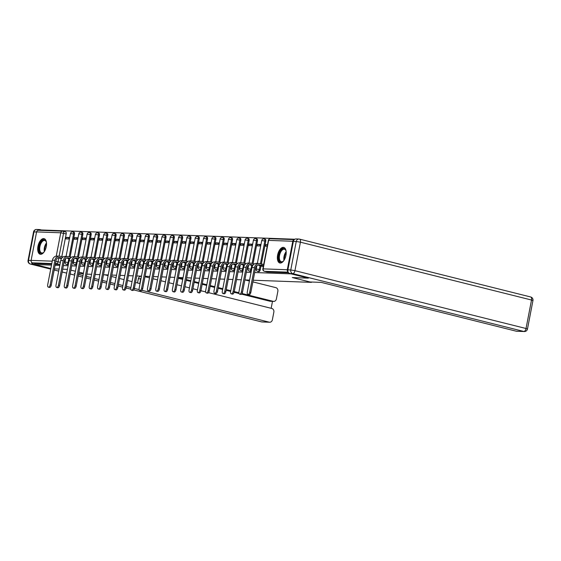 <?xml version="1.0" encoding="UTF-8"?>
<svg xmlns="http://www.w3.org/2000/svg" width="561" height="561" viewBox="0 0 561 561"><rect width="100%" height="100%" fill="white"/><g stroke="black" fill="none" stroke-linecap="round" stroke-linejoin="round"><path stroke-width="0.84" d="M258.607 271.615A2.062 1.052 -75.9 0 0 258.712 271.657A2.062 1.052 -75.9 0 0 258.824 271.671A2.062 1.052 -75.9 0 0 260.283 269.701L259.336 269.462A2.062 1.052 104.1 0 1 257.885 271.433A2.062 1.052 104.1 0 1 257.772 271.419L258.712 271.657M250.29 271.314A2.062 1.052 -75.9 0 0 250.402 271.356A2.062 1.052 -75.9 0 0 250.515 271.37A2.062 1.052 -75.9 0 0 251.363 270.83M241.98 271.012A2.062 1.052 -75.9 0 0 242.086 271.047A2.062 1.052 -75.9 0 0 242.198 271.068A2.062 1.052 -75.9 0 0 243.046 270.528M233.664 270.704A2.062 1.052 -75.9 0 0 233.769 270.746A2.062 1.052 -75.9 0 0 233.881 270.76A2.062 1.052 -75.9 0 0 234.729 270.227M225.347 270.402A2.062 1.052 -75.9 0 0 225.452 270.444A2.062 1.052 -75.9 0 0 225.564 270.458A2.062 1.052 -75.9 0 0 226.413 269.918M217.03 270.1A2.062 1.052 -75.9 0 0 217.135 270.136A2.062 1.052 -75.9 0 0 217.247 270.157A2.062 1.052 -75.9 0 0 218.096 269.617M208.713 269.799A2.062 1.052 -75.9 0 0 208.818 269.834A2.062 1.052 -75.9 0 0 208.93 269.848A2.062 1.052 -75.9 0 0 209.786 269.315M200.396 269.49A2.062 1.052 -75.9 0 0 200.508 269.532A2.062 1.052 -75.9 0 0 200.621 269.546A2.062 1.052 -75.9 0 0 201.469 269.007M192.086 269.189A2.062 1.052 -75.9 0 0 192.192 269.224A2.062 1.052 -75.9 0 0 192.304 269.245A2.062 1.052 -75.9 0 0 193.152 268.705M183.77 268.887A2.062 1.052 -75.9 0 0 183.875 268.922A2.062 1.052 -75.9 0 0 183.987 268.936A2.062 1.052 -75.9 0 0 184.835 268.403M175.453 268.579A2.062 1.052 -75.9 0 0 175.558 268.621A2.062 1.052 -75.9 0 0 175.67 268.635A2.062 1.052 -75.9 0 0 176.519 268.095M167.136 268.277A2.062 1.052 -75.9 0 0 167.241 268.319A2.062 1.052 -75.9 0 0 167.353 268.333A2.062 1.052 -75.9 0 0 168.209 267.793M158.819 267.976A2.062 1.052 -75.9 0 0 158.931 268.011A2.062 1.052 -75.9 0 0 159.044 268.025A2.062 1.052 -75.9 0 0 159.892 267.492M150.509 267.667A2.062 1.052 -75.9 0 0 150.614 267.709A2.062 1.052 -75.9 0 0 150.727 267.723A2.062 1.052 -75.9 0 0 151.575 267.183M142.192 267.366A2.062 1.052 -75.9 0 0 142.298 267.408A2.062 1.052 -75.9 0 0 142.41 267.422A2.062 1.052 -75.9 0 0 143.258 266.882M133.876 267.064A2.062 1.052 -75.9 0 0 133.981 267.099A2.062 1.052 -75.9 0 0 134.093 267.12A2.062 1.052 -75.9 0 0 134.942 266.58M125.559 266.755A2.062 1.052 -75.9 0 0 125.664 266.798A2.062 1.052 -75.9 0 0 125.776 266.812A2.062 1.052 -75.9 0 0 126.625 266.279M117.242 266.454A2.062 1.052 -75.9 0 0 117.354 266.496A2.062 1.052 -75.9 0 0 117.466 266.51A2.062 1.052 -75.9 0 0 118.315 265.97M108.932 266.152A2.062 1.052 -75.9 0 0 109.037 266.187A2.062 1.052 -75.9 0 0 109.15 266.209A2.062 1.052 -75.9 0 0 109.998 265.669M100.615 265.844A2.062 1.052 -75.9 0 0 100.721 265.886A2.062 1.052 -75.9 0 0 100.833 265.9A2.062 1.052 -75.9 0 0 101.681 265.367M92.299 265.542A2.062 1.052 -75.9 0 0 92.404 265.584A2.062 1.052 -75.9 0 0 92.516 265.598A2.062 1.052 -75.9 0 0 93.364 265.058M83.982 265.241A2.062 1.052 -75.9 0 0 84.087 265.276A2.062 1.052 -75.9 0 0 84.199 265.297A2.062 1.052 -75.9 0 0 85.048 264.757M75.665 264.939A2.062 1.052 -75.9 0 0 75.77 264.974A2.062 1.052 -75.9 0 0 75.882 264.988A2.062 1.052 -75.9 0 0 76.738 264.455M67.348 264.631A2.062 1.052 -75.9 0 0 67.46 264.673A2.062 1.052 -75.9 0 0 67.572 264.687A2.062 1.052 -75.9 0 0 68.421 264.147M43.632 238.6A8.029 4.095 -75.9 0 0 38.05 245.879A8.029 4.095 -75.9 0 0 40.168 254.238A8.029 4.095 -75.9 0 0 40.609 254.301A8.029 4.095 -75.9 0 0 46.191 247.022A8.029 4.095 -75.9 0 0 44.067 238.663A8.029 4.095 -75.9 0 0 43.632 238.6M283.291 247.352A8.029 4.095 -75.9 0 0 277.709 254.631A8.029 4.095 -75.9 0 0 279.827 262.997A8.029 4.095 -75.9 0 0 280.262 263.053A8.029 4.095 -75.9 0 0 285.844 255.781A8.029 4.095 -75.9 0 0 283.726 247.415A8.029 4.095 -75.9 0 0 283.291 247.352M294.841 239.238L41.563 229.982L41.486 230.389M308.199 278.109L291.096 273.866L254.673 272.534M31.444 262.106A3.086 2.644 92.1 0 0 33.38 264.161L50.827 268.523L34.915 264.504L51.486 265.115M55.097 265.248L59.803 265.416M63.414 265.549L68.119 265.718M71.731 265.851L76.429 266.026M80.048 266.159L84.746 266.328M88.365 266.461L93.063 266.629M96.681 266.763L101.38 266.938M104.991 267.064L109.697 267.239M113.308 267.373L118.013 267.541M121.625 267.674L126.323 267.849M129.942 267.976L134.64 268.151M138.258 268.284L142.957 268.453M146.568 268.586L151.274 268.761M154.885 268.887L159.59 269.063M163.202 269.196L167.9 269.364M171.519 269.497L176.217 269.666M179.836 269.799L184.534 269.974M188.145 270.107L192.851 270.276M196.462 270.409L201.168 270.577M204.779 270.711L209.477 270.886M213.096 271.019L217.794 271.187M221.413 271.321L226.111 271.489M229.722 271.622L234.428 271.797M238.039 271.931L242.745 272.099M246.356 272.232L251.055 272.401M67.418 269.35L62.72 269.175L67.418 269.35M59.101 269.049L54.403 268.873L59.101 269.049M75.426 271.265L70.91 270.136L75.426 271.251M83.414 273.263L78.898 272.134L83.414 273.249M86.885 274.119L91.583 274.329M308.192 278.144L292.309 277.562L311.467 282.358L253.193 280.234M249.575 280.1L244.876 279.925M241.258 279.792L236.56 279.623M232.948 279.49L228.243 279.322M224.631 279.189L219.926 279.013M216.315 278.88L211.616 278.712M207.998 278.579L203.299 278.41M199.681 278.277L194.983 278.102M191.364 277.968L186.666 277.8M183.054 277.667L178.349 277.499M174.737 277.365L170.032 277.19M166.421 277.064L161.722 276.889M158.104 276.755L153.405 276.587M149.787 276.454L145.089 276.278M141.477 276.152L136.772 275.977M133.16 275.844L128.455 275.675M124.844 275.542L120.145 275.367M116.527 275.241L111.828 275.065M108.21 274.932L103.512 274.764M99.9 274.631L95.195 274.462M294.273 239.652A2.062 1.76 92.1 0 0 292.779 241.265L287.295 269.75A2.062 1.76 92.1 0 0 288.116 271.966M63.07 231.258L65.518 231.875A2.062 1.052 104.1 0 1 65.63 231.889A2.062 1.052 104.1 0 1 66.191 233.923L61.808 256.7M34.915 264.504L35.105 263.502L32.447 262.836A2.062 1.76 -87.9 0 1 31.114 260.388L36.598 231.903A2.062 1.76 -87.9 0 1 38.393 230.276L62.537 231.16A2.062 1.76 -87.9 0 1 62.853 231.202A2.062 1.052 104.1 0 1 62.965 231.223A2.062 1.052 104.1 0 1 63.533 233.257L59.115 256.174M78.035 237.801L74.543 237.675L77.895 238.516M74.543 237.675L74.255 239.182L77.741 239.316M86.352 238.109L82.86 237.976L86.212 238.818M82.86 237.976L82.565 239.491L86.057 239.617M94.662 238.411L91.177 238.285L94.529 239.119M91.177 238.285L90.882 239.792L94.374 239.919M102.979 238.713L99.486 238.586L102.845 239.428M99.486 238.586L99.199 240.094L102.691 240.227M111.295 239.021L107.803 238.888L111.162 239.729M107.803 238.888L107.516 240.403L111.008 240.529M119.612 239.323L116.12 239.196L119.472 240.031M116.12 239.196L115.832 240.704L119.318 240.83M127.929 239.624L124.437 239.498L127.789 240.339M124.437 239.498L124.142 241.006L127.635 241.132M136.246 239.926L132.754 239.799L136.106 240.641M132.754 239.799L132.459 241.314L135.951 241.44M144.556 240.234L141.07 240.108L144.422 240.942M141.07 240.108L140.776 241.616L144.268 241.742M152.873 240.536L149.38 240.41L152.739 241.251M149.38 240.41L149.093 241.917L152.585 242.043M161.189 240.837L157.697 240.711L161.049 241.553M157.697 240.711L157.41 242.226L160.902 242.352M169.506 241.146L166.014 241.02L169.366 241.854M166.014 241.02L165.726 242.527L169.212 242.654M177.823 241.447L174.331 241.321L177.683 242.163M174.331 241.321L174.036 242.829L177.528 242.955M186.133 241.749L182.648 241.623L186 242.464M182.648 241.623L182.353 243.13L185.845 243.264M194.45 242.057L190.957 241.931L194.316 242.766M190.957 241.931L190.67 243.439L194.162 243.565M202.766 242.359L199.274 242.233L202.626 243.074M199.274 242.233L198.987 243.74L202.479 243.867M211.083 242.661L207.591 242.534L210.943 243.376M207.591 242.534L207.304 244.042L210.789 244.175M219.4 242.969L215.908 242.836L219.26 243.677M215.908 242.836L215.613 244.351L219.106 244.477M227.71 243.271L224.225 243.144L227.577 243.979M224.225 243.144L223.93 244.652L227.422 244.778M236.027 243.572L232.535 243.446L235.893 244.287M232.535 243.446L232.247 244.954L235.739 245.087M244.344 243.881L240.851 243.747L244.21 244.589M240.851 243.747L240.564 245.262L244.056 245.388M252.66 244.182L249.168 244.056L252.52 244.891M249.168 244.056L248.881 245.564L252.366 245.69M260.977 244.484L257.485 244.358L260.837 245.199M257.485 244.358L257.19 245.865L260.683 245.991M267.499 244.722L265.802 244.659L267.436 245.073M265.802 244.659L265.507 246.174L267.211 246.23M261.65 266.195L263.333 266.363M265.767 241.216L264.82 240.978A2.062 1.052 104.1 0 0 264.252 238.944L265.199 239.175A2.062 1.052 -75.9 0 1 265.767 241.216L261.384 263.986M260.984 266.026L260.283 269.701M257.45 240.907L256.503 240.676A2.062 1.052 104.1 0 0 255.942 238.635L256.882 238.874A2.062 1.052 -75.9 0 1 257.45 240.907L253.067 263.684M249.133 240.606L248.186 240.367A2.062 1.052 104.1 0 0 247.625 238.334L248.572 238.572A2.062 1.052 -75.9 0 1 249.133 240.606L244.75 263.382M240.816 240.304L239.877 240.066A2.062 1.052 104.1 0 0 239.309 238.032L240.255 238.264A2.062 1.052 -75.9 0 1 240.816 240.304L236.433 263.074M232.506 239.996L231.56 239.764A2.062 1.052 104.1 0 0 230.992 237.724L231.938 237.962A2.062 1.052 -75.9 0 1 232.506 239.996L228.117 262.772M224.19 239.694L223.243 239.456A2.062 1.052 104.1 0 0 222.675 237.422L223.622 237.661A2.062 1.052 -75.9 0 1 224.19 239.694L219.8 262.471M215.873 239.393L214.926 239.154A2.062 1.052 104.1 0 0 214.365 237.121L215.305 237.352A2.062 1.052 -75.9 0 1 215.873 239.393L211.49 262.162M207.556 239.091L206.609 238.853A2.062 1.052 104.1 0 0 206.048 236.812L206.988 237.051A2.062 1.052 -75.9 0 1 207.556 239.091L203.173 261.861M199.239 238.783L198.299 238.544A2.062 1.052 104.1 0 0 197.731 236.511L198.678 236.749A2.062 1.052 -75.9 0 1 199.239 238.783L194.856 261.559M190.929 238.481L189.983 238.243A2.062 1.052 104.1 0 0 189.415 236.209L190.361 236.447A2.062 1.052 -75.9 0 1 190.929 238.481L186.54 261.251M182.613 238.18L181.666 237.941A2.062 1.052 104.1 0 0 181.098 235.9L182.045 236.139A2.062 1.052 -75.9 0 1 182.613 238.18L178.223 260.949M174.296 237.871L173.349 237.64A2.062 1.052 104.1 0 0 172.781 235.599L173.728 235.837A2.062 1.052 -75.9 0 1 174.296 237.871L169.913 260.648M165.979 237.569L165.032 237.331A2.062 1.052 104.1 0 0 164.471 235.297L165.411 235.536A2.062 1.052 -75.9 0 1 165.979 237.569L161.596 260.339M157.662 237.268L156.722 237.03A2.062 1.052 104.1 0 0 156.154 234.996L157.101 235.227A2.062 1.052 -75.9 0 1 157.662 237.268L153.279 260.038M149.352 236.959L148.406 236.728A2.062 1.052 104.1 0 0 147.838 234.687L148.784 234.926A2.062 1.052 -75.9 0 1 149.352 236.959L144.962 259.736M141.035 236.658L140.089 236.419A2.062 1.052 104.1 0 0 139.521 234.386L140.467 234.624A2.062 1.052 -75.9 0 1 141.035 236.658L136.646 259.427M132.719 236.356L131.772 236.118A2.062 1.052 104.1 0 0 131.204 234.084L132.151 234.316A2.062 1.052 -75.9 0 1 132.719 236.356L128.336 259.126M124.402 236.048L123.455 235.816A2.062 1.052 104.1 0 0 122.894 233.776L123.834 234.014A2.062 1.052 -75.9 0 1 124.402 236.048L120.019 258.824M116.085 235.746L115.145 235.508A2.062 1.052 104.1 0 0 114.577 233.474L115.524 233.713A2.062 1.052 -75.9 0 1 116.085 235.746L111.702 258.523M107.768 235.445L106.828 235.206A2.062 1.052 104.1 0 0 106.26 233.173L107.207 233.404A2.062 1.052 -75.9 0 1 107.768 235.445L103.385 258.214M99.458 235.136L98.512 234.905A2.062 1.052 104.1 0 0 97.944 232.864L98.89 233.103A2.062 1.052 -75.9 0 1 99.458 235.136L95.068 257.913M91.141 234.835L90.195 234.596A2.062 1.052 104.1 0 0 89.627 232.563L90.573 232.801A2.062 1.052 -75.9 0 1 91.141 234.835L86.752 257.611M82.825 234.533L81.878 234.295A2.062 1.052 104.1 0 0 81.317 232.261L82.257 232.492A2.062 1.052 -75.9 0 1 82.825 234.533L78.442 257.303M74.508 234.225L73.561 233.993A2.062 1.052 104.1 0 0 73 231.952L73.94 232.191A2.062 1.052 -75.9 0 1 74.508 234.225L70.125 257.001M69.718 237.499L66.226 237.373L69.578 238.208M66.226 237.373L65.939 238.881L69.431 239.007M65.09 259.126L65.553 259.14M73.407 259.427L73.87 259.441M81.724 259.729L82.179 259.75M90.033 260.031L90.496 260.052M98.35 260.339L98.813 260.353M106.667 260.641L107.13 260.662M114.984 260.942L115.447 260.963M123.301 261.251L123.757 261.265M131.618 261.552L132.073 261.566M139.927 261.854L140.39 261.875M148.244 262.162L148.707 262.176M156.561 262.464L157.024 262.478M164.878 262.765L165.341 262.786M173.195 263.074L173.651 263.088M181.505 263.375L181.967 263.39M189.821 263.677L190.284 263.698M198.138 263.986L198.601 264M206.455 264.287L206.918 264.301M214.772 264.589L215.228 264.61M223.082 264.897L223.544 264.911M231.398 265.199L231.861 265.213M239.715 265.5L240.178 265.521M248.032 265.802L248.495 265.823M256.349 266.11L256.805 266.124M288.635 272.758L267.141 271.98A2.062 1.052 104.1 0 1 267.029 271.959A2.062 1.052 104.1 0 1 266.924 271.924M55.294 264.238L59.256 264.385A2.062 1.052 -75.9 0 0 60.104 263.845M35.105 263.502L51.682 264.105M62.292 257.583L62.432 256.854L60.202 256.293A5.196 4.446 92.1 0 0 59.41 256.181L56.963 256.096A5.196 4.446 92.1 0 0 52.432 260.206L47.692 284.813A2.37 1.206 -75.9 0 0 48.344 287.155A2.37 1.206 -75.9 0 0 50.146 284.904L51.261 285.184A2.37 1.206 104.1 0 1 49.459 287.435L48.344 287.155M58.253 257.702L61.401 258.733M62.432 256.854L63.183 256.924M51.261 285.184L56.002 260.57A3.857 3.303 -87.9 0 1 59.361 257.52A3.857 3.303 -87.9 0 1 59.95 257.604L61.843 258.074M59.41 256.181A5.196 4.446 92.1 0 0 54.887 260.29L50.146 284.904M70.609 257.885L70.749 257.155L68.519 256.601A5.196 4.446 92.1 0 0 67.727 256.489L65.272 256.398A5.196 4.446 92.1 0 0 60.749 260.507L56.009 285.114A2.37 1.206 -75.9 0 0 56.661 287.456A2.37 1.206 -75.9 0 0 58.463 285.205L59.578 285.486A2.37 1.206 104.1 0 1 57.776 287.737L56.661 287.456M66.563 258.004L69.711 259.042M70.749 257.155L71.499 257.226M59.578 285.486L64.319 260.872A3.857 3.303 -87.9 0 1 67.678 257.822A3.857 3.303 -87.9 0 1 68.267 257.906L70.16 258.383M67.727 256.489A5.196 4.446 92.1 0 0 63.197 260.599L58.463 285.205M78.926 258.193L79.066 257.464L76.829 256.903A5.196 4.446 92.1 0 0 76.044 256.791L73.589 256.7A5.196 4.446 92.1 0 0 69.059 260.809L64.326 285.423A2.37 1.206 -75.9 0 0 64.978 287.758A2.37 1.206 -75.9 0 0 66.773 285.507L67.895 285.787A2.37 1.206 104.1 0 1 66.093 288.038L64.978 287.758M74.879 258.312L78.028 259.343M79.066 257.464L79.809 257.527M67.895 285.787L72.628 261.181A3.857 3.303 -87.9 0 1 75.994 258.13A3.857 3.303 -87.9 0 1 76.577 258.207L78.477 258.684M76.044 256.791A5.196 4.446 92.1 0 0 71.513 260.9L66.773 285.507M83.33 273.698L78.631 273.523M75.013 273.389L74.206 273.361L74.985 273.558M145.004 276.734L149.521 277.863M152.992 278.733L157.508 279.862M160.979 280.731L165.495 281.86M168.966 282.73L173.482 283.859M176.96 284.729L181.476 285.865M184.948 286.727L189.464 287.863M192.935 288.733L197.451 289.862M200.922 290.731L205.649 291.909M208.538 292.632L271.854 308.48A3.086 2.644 92.1 0 1 273.845 312.147L272.373 319.798A3.086 2.644 92.1 0 1 269.687 322.238L262.064 321.958A3.086 2.644 -87.9 0 1 261.594 321.895L269.217 322.168A3.086 2.644 92.1 0 0 269.687 322.238M141.204 277.569A3.086 2.644 92.1 0 0 140.692 278.817L138.343 278.733A3.086 2.644 -87.9 0 1 141.035 276.293L141.442 276.307M135.524 282.485L139.78 283.55L140.692 278.817M104.872 274.813L108.084 275.619M111.555 276.482L116.071 277.618M119.542 278.487L124.058 279.616M127.529 280.486L132.045 281.615M78.456 274.427L82.972 275.556M86.443 276.426L90.959 277.555M94.43 278.424L98.946 279.553M102.425 280.423L106.941 281.552M110.412 282.421L114.928 283.557M118.399 284.42L122.915 285.556M126.386 286.426L130.902 287.555M134.374 288.424L139.156 289.616M141.926 290.31L269.217 322.168M273.698 301.404L270.283 301.278A3.086 2.644 -87.9 0 1 269.813 301.208L273.228 301.334A3.086 2.644 92.1 0 0 273.698 301.404A3.086 2.644 92.1 0 0 276.384 298.964L277.856 291.313A3.086 2.644 92.1 0 0 275.865 287.646L252.871 281.888M271.152 308.305L272.492 301.355M273.228 301.334L242.015 293.522M238.874 292.737L234.26 291.58M230.781 290.71L226.265 289.581M222.794 288.712L218.278 287.583M214.807 286.713L210.291 285.584M206.82 284.715L202.304 283.586M198.825 282.716L194.309 281.587M190.838 280.717L186.322 279.581M182.851 278.712L178.335 277.583M245.045 279.932L249.4 281.026M37.608 230.466A3.086 2.644 92.1 0 1 39.558 229.568A3.086 2.644 92.1 0 1 40.027 229.631L41.556 230.017M140.531 276.117L141.274 276.3M269.813 301.208L241.539 294.132M239.014 293.501L234.105 292.274M230.648 291.404L226.132 290.275M222.661 289.406L218.145 288.277M214.674 287.407L210.158 286.278M206.686 285.409L202.17 284.28M198.692 283.41L194.176 282.281M190.705 281.412L186.189 280.283M182.718 279.413L178.202 278.277M137.529 282.982L138.343 278.733M309.974 281.973L321.215 282.386L516.225 331.193L523.848 331.474L292.758 273.635L289.883 273.53L308.354 278.151L292.358 277.569L309.974 281.973M293.368 241.377L287.884 269.862L290.766 269.967L296.25 241.482L293.368 241.377A3.086 2.644 -87.9 0 1 296.061 238.937L298.936 239.042A3.086 2.644 92.1 0 0 296.25 241.482L300.423 242.184L294.939 270.668L526.029 328.508L531.519 300.023L300.423 242.184A3.086 1.578 -75.9 0 0 299.574 239.133A3.086 1.578 -75.9 0 0 299.406 239.105A3.086 2.644 92.1 0 0 298.936 239.042A3.086 3.086 0 0 1 299.574 239.133L530.664 296.972A3.086 1.578 -75.9 0 0 530.496 296.944M532.95 300.549A3.086 3.086 0 0 0 530.664 296.972A3.086 1.578 -75.9 0 1 531.519 300.023L532.95 300.549L527.466 329.034L526.029 328.508A3.086 1.578 -75.9 0 1 523.848 331.474A3.086 2.644 92.1 0 0 524.318 331.537L516.695 331.256A3.086 2.644 -87.9 0 1 516.225 331.193M289.883 273.53A3.086 2.644 -87.9 0 1 287.884 269.862M44.207 251.805A6.949 3.541 104.1 0 1 43.485 252.562A6.949 3.541 104.1 0 1 39.88 252.45A6.949 3.541 104.1 0 1 39.207 246.489A6.949 3.541 104.1 0 1 42.552 240.353A6.949 3.541 104.1 0 1 46.205 241.707A6.949 3.541 104.1 0 1 46.479 242.71M46.29 241.952A6.43 3.282 -75.9 0 0 44.796 240.487A6.43 3.282 -75.9 0 0 39.901 246.609A6.43 3.282 -75.9 0 0 41.675 252.969A6.43 3.282 -75.9 0 0 43.674 252.387M44.543 238.846A7.98 4.067 -75.9 0 0 38.674 246.475A7.98 4.067 -75.9 0 0 40.672 254.301M283.866 260.556A6.949 3.541 104.1 0 1 283.144 261.314A6.949 3.541 104.1 0 1 279.532 261.202A6.949 3.541 104.1 0 1 278.866 255.248A6.949 3.541 104.1 0 1 282.211 249.105A6.949 3.541 104.1 0 1 285.858 250.458A6.949 3.541 104.1 0 1 286.138 251.468M285.949 250.704A6.43 3.282 -75.9 0 0 284.455 249.245A6.43 3.282 -75.9 0 0 279.56 255.36A6.43 3.282 -75.9 0 0 281.327 261.728A6.43 3.282 -75.9 0 0 283.333 261.138M284.203 247.597A7.98 4.067 -75.9 0 0 278.333 255.227A7.98 4.067 -75.9 0 0 280.332 263.06M87.243 258.495L87.383 257.765L85.146 257.204A5.196 4.446 92.1 0 0 84.36 257.092L81.906 257.001A5.196 4.446 92.1 0 0 77.376 261.11L72.635 285.724A2.37 1.206 -75.9 0 0 73.288 288.066A2.37 1.206 -75.9 0 0 75.09 285.815L76.205 286.089A2.37 1.206 104.1 0 1 74.41 288.347L73.288 288.066M83.196 258.614L86.345 259.645M87.383 257.765L88.126 257.829M76.205 286.089L80.945 261.482A3.857 3.303 -87.9 0 1 84.311 258.432A3.857 3.303 -87.9 0 1 84.893 258.516L86.787 258.986M84.36 257.092A5.196 4.446 92.1 0 0 79.83 261.202L75.09 285.815M95.559 258.796L95.7 258.067L93.463 257.513A5.196 4.446 92.1 0 0 92.67 257.401L90.223 257.31A5.196 4.446 92.1 0 0 85.693 261.419L80.952 286.026A2.37 1.206 -75.9 0 0 81.604 288.368A2.37 1.206 -75.9 0 0 83.407 286.117L84.522 286.398A2.37 1.206 104.1 0 1 82.719 288.649L81.604 288.368M91.513 258.916L94.662 259.953M95.7 258.067L96.443 258.137M84.522 286.398L89.262 261.784A3.857 3.303 -87.9 0 1 92.628 258.733A3.857 3.303 -87.9 0 1 93.21 258.817L95.104 259.294M92.67 257.401A5.196 4.446 92.1 0 0 88.147 261.51L83.407 286.117M103.869 259.105L104.009 258.376L101.779 257.815A5.196 4.446 92.1 0 0 100.987 257.702L98.54 257.611A5.196 4.446 92.1 0 0 94.01 261.721L89.269 286.327A2.37 1.206 -75.9 0 0 89.921 288.67A2.37 1.206 -75.9 0 0 91.724 286.419L92.838 286.699A2.37 1.206 104.1 0 1 91.036 288.95L89.921 288.67M99.83 259.224L102.979 260.255M104.009 258.376L104.76 258.439M92.838 286.699L97.579 262.092A3.857 3.303 -87.9 0 1 100.938 259.042A3.857 3.303 -87.9 0 1 101.527 259.119L103.42 259.596M100.987 257.702A5.196 4.446 92.1 0 0 96.464 261.812L91.724 286.419M112.186 259.406L112.326 258.677L110.096 258.116A5.196 4.446 92.1 0 0 109.304 258.004L106.849 257.913A5.196 4.446 92.1 0 0 102.326 262.022L97.586 286.636A2.37 1.206 -75.9 0 0 98.238 288.978A2.37 1.206 -75.9 0 0 100.04 286.727L101.155 287.001A2.37 1.206 104.1 0 1 99.353 289.259L98.238 288.978M108.14 259.526L111.288 260.556M112.326 258.677L113.077 258.74M101.155 287.001L105.896 262.394A3.857 3.303 -87.9 0 1 109.255 259.343A3.857 3.303 -87.9 0 1 109.844 259.427L111.737 259.897M109.304 258.004A5.196 4.446 92.1 0 0 104.774 262.113L100.04 286.727M120.503 259.708L120.643 258.979L118.406 258.418A5.196 4.446 92.1 0 0 117.621 258.305L115.166 258.221A5.196 4.446 92.1 0 0 110.643 262.331L105.903 286.937A2.37 1.206 -75.9 0 0 106.555 289.28A2.37 1.206 -75.9 0 0 108.35 287.029L109.472 287.309A2.37 1.206 104.1 0 1 107.67 289.56L106.555 289.28M116.457 259.827L119.605 260.858M120.643 258.979L121.386 259.049M109.472 287.309L114.206 262.695A3.857 3.303 -87.9 0 1 117.572 259.645A3.857 3.303 -87.9 0 1 118.161 259.729L120.054 260.206M117.621 258.305A5.196 4.446 92.1 0 0 113.091 262.415L108.35 287.029M128.82 260.016L128.96 259.287L126.723 258.726A5.196 4.446 92.1 0 0 125.937 258.614L123.483 258.523A5.196 4.446 92.1 0 0 118.953 262.632L114.22 287.239A2.37 1.206 -75.9 0 0 114.865 289.581A2.37 1.206 -75.9 0 0 116.667 287.33L117.782 287.611A2.37 1.206 104.1 0 1 115.987 289.862L114.865 289.581M124.773 260.129L127.922 261.167M128.96 259.287L129.703 259.35M117.782 287.611L122.522 263.004A3.857 3.303 -87.9 0 1 125.888 259.953A3.857 3.303 -87.9 0 1 126.47 260.031L128.371 260.507M125.937 258.614A5.196 4.446 92.1 0 0 121.407 262.723L116.667 287.33M137.136 260.318L137.277 259.589L135.04 259.028A5.196 4.446 92.1 0 0 134.254 258.916L131.8 258.824A5.196 4.446 92.1 0 0 127.27 262.934L122.529 287.548A2.37 1.206 -75.9 0 0 123.182 289.89A2.37 1.206 -75.9 0 0 124.984 287.639L126.099 287.912A2.37 1.206 104.1 0 1 124.297 290.17L123.182 289.89M133.09 260.437L136.239 261.468M137.277 259.589L138.02 259.652M126.099 287.912L130.839 263.305A3.857 3.303 -87.9 0 1 134.205 260.255A3.857 3.303 -87.9 0 1 134.787 260.339L136.681 260.809M134.254 258.916A5.196 4.446 92.1 0 0 129.724 263.025L124.984 287.639M145.446 260.62L145.587 259.89L143.357 259.329A5.196 4.446 92.1 0 0 142.564 259.217L140.117 259.133A5.196 4.446 92.1 0 0 135.587 263.242L130.846 287.849A2.37 1.206 -75.9 0 0 131.498 290.191A2.37 1.206 -75.9 0 0 133.301 287.94L134.416 288.221A2.37 1.206 104.1 0 1 132.613 290.472L131.498 290.191M141.407 260.739L144.556 261.77M145.587 259.89L146.337 259.96M134.416 288.221L139.156 263.607A3.857 3.303 -87.9 0 1 142.515 260.556A3.857 3.303 -87.9 0 1 143.104 260.641L144.997 261.117M142.564 259.217A5.196 4.446 92.1 0 0 138.041 263.326L133.301 287.94M153.763 260.921L153.903 260.192L151.673 259.638A5.196 4.446 92.1 0 0 150.881 259.526L148.434 259.434A5.196 4.446 92.1 0 0 143.904 263.544L139.163 288.151A2.37 1.206 -75.9 0 0 139.815 290.493A2.37 1.206 -75.9 0 0 141.617 288.242L142.732 288.522A2.37 1.206 104.1 0 1 140.93 290.773L139.815 290.493M149.724 261.04L152.865 262.078M153.903 260.192L154.654 260.262M142.732 288.522L147.473 263.915A3.857 3.303 -87.9 0 1 150.832 260.858A3.857 3.303 -87.9 0 1 151.421 260.942L153.314 261.419M150.881 259.526A5.196 4.446 92.1 0 0 146.351 263.635L141.617 288.242M162.08 261.23L162.22 260.5L159.99 259.939A5.196 4.446 92.1 0 0 159.198 259.827L156.743 259.736A5.196 4.446 92.1 0 0 152.22 263.845L147.48 288.459A2.37 1.206 -75.9 0 0 148.132 290.801A2.37 1.206 -75.9 0 0 149.927 288.543L151.049 288.824A2.37 1.206 104.1 0 1 149.247 291.075L148.132 290.801M158.034 261.349L161.182 262.38M162.22 260.5L162.971 260.563M151.049 288.824L155.79 264.217A3.857 3.303 -87.9 0 1 159.149 261.167A3.857 3.303 -87.9 0 1 159.738 261.251L161.631 261.721M159.198 259.827A5.196 4.446 92.1 0 0 154.668 263.936L149.927 288.543M170.397 261.531L170.537 260.802L168.3 260.241A5.196 4.446 92.1 0 0 167.515 260.129L165.06 260.045A5.196 4.446 92.1 0 0 160.53 264.154L155.797 288.761A2.37 1.206 -75.9 0 0 156.442 291.103A2.37 1.206 -75.9 0 0 158.244 288.852L159.366 289.132A2.37 1.206 104.1 0 1 157.564 291.383L156.442 291.103M166.351 261.65L169.499 262.681M170.537 260.802L171.28 260.872M159.366 289.132L164.1 264.519A3.857 3.303 -87.9 0 1 167.466 261.468A3.857 3.303 -87.9 0 1 168.048 261.552L169.948 262.029M167.515 260.129A5.196 4.446 92.1 0 0 162.985 264.238L158.244 288.852M178.714 261.833L178.854 261.103L176.617 260.549A5.196 4.446 92.1 0 0 175.831 260.437L173.377 260.346A5.196 4.446 92.1 0 0 168.847 264.455L164.107 289.062A2.37 1.206 -75.9 0 0 164.759 291.404A2.37 1.206 -75.9 0 0 166.561 289.153L167.676 289.434A2.37 1.206 104.1 0 1 165.881 291.685L164.759 291.404M174.667 261.952L177.816 262.99M178.854 261.103L179.597 261.174M167.676 289.434L172.416 264.827A3.857 3.303 -87.9 0 1 175.782 261.77A3.857 3.303 -87.9 0 1 176.364 261.854L178.258 262.331M175.831 260.437A5.196 4.446 92.1 0 0 171.301 264.547L166.561 289.153M187.023 262.141L187.164 261.412L184.934 260.851A5.196 4.446 92.1 0 0 184.141 260.739L181.694 260.648A5.196 4.446 92.1 0 0 177.164 264.757L172.423 289.371A2.37 1.206 -75.9 0 0 173.076 291.713A2.37 1.206 -75.9 0 0 174.878 289.455L175.993 289.735A2.37 1.206 104.1 0 1 174.191 291.986L173.076 291.713M182.984 262.26L186.133 263.291M187.164 261.412L187.914 261.475M175.993 289.735L180.733 265.129A3.857 3.303 -87.9 0 1 184.092 262.078A3.857 3.303 -87.9 0 1 184.681 262.162L186.575 262.632M184.141 260.739A5.196 4.446 92.1 0 0 179.618 264.848L174.878 289.455M195.34 262.443L195.48 261.714L193.25 261.153A5.196 4.446 92.1 0 0 192.458 261.04L190.011 260.956A5.196 4.446 92.1 0 0 185.481 265.065L180.74 289.672A2.37 1.206 -75.9 0 0 181.392 292.015A2.37 1.206 -75.9 0 0 183.195 289.764L184.31 290.044A2.37 1.206 104.1 0 1 182.507 292.295L181.392 292.015M191.301 262.562L194.45 263.593M195.48 261.714L196.231 261.784M184.31 290.044L189.05 265.43A3.857 3.303 -87.9 0 1 192.409 262.38A3.857 3.303 -87.9 0 1 192.998 262.464L194.891 262.941M192.458 261.04A5.196 4.446 92.1 0 0 187.935 265.15L183.195 289.764M203.657 262.744L203.797 262.015L201.567 261.461A5.196 4.446 92.1 0 0 200.775 261.349L198.321 261.258A5.196 4.446 92.1 0 0 193.797 265.367L189.057 289.974A2.37 1.206 -75.9 0 0 189.709 292.316A2.37 1.206 -75.9 0 0 191.511 290.065L192.626 290.346A2.37 1.206 104.1 0 1 190.824 292.597L189.709 292.316M199.611 262.864L202.759 263.901M203.797 262.015L204.548 262.085M192.626 290.346L197.367 265.732A3.857 3.303 -87.9 0 1 200.726 262.681A3.857 3.303 -87.9 0 1 201.315 262.765L203.208 263.242M200.775 261.349A5.196 4.446 92.1 0 0 196.245 265.458L191.511 290.065M211.974 263.053L212.114 262.324L209.877 261.763A5.196 4.446 92.1 0 0 209.092 261.65L206.637 261.559A5.196 4.446 92.1 0 0 202.107 265.669L197.374 290.282A2.37 1.206 -75.9 0 0 198.026 292.618A2.37 1.206 -75.9 0 0 199.821 290.367L200.943 290.647A2.37 1.206 104.1 0 1 199.141 292.898L198.026 292.618M207.928 263.172L211.076 264.203M212.114 262.324L212.857 262.387M200.943 290.647L205.677 266.04A3.857 3.303 -87.9 0 1 209.043 262.99A3.857 3.303 -87.9 0 1 209.625 263.074L211.525 263.544M209.092 261.65A5.196 4.446 92.1 0 0 204.562 265.76L199.821 290.367M220.291 263.354L220.431 262.625L218.194 262.064A5.196 4.446 92.1 0 0 217.409 261.952L214.954 261.861A5.196 4.446 92.1 0 0 210.424 265.97L205.684 290.584A2.37 1.206 -75.9 0 0 206.336 292.926A2.37 1.206 -75.9 0 0 208.138 290.675L209.253 290.956A2.37 1.206 104.1 0 1 207.458 293.207L206.336 292.926M216.244 263.474L219.393 264.504M220.431 262.625L221.174 262.688M209.253 290.956L213.993 266.342A3.857 3.303 -87.9 0 1 217.359 263.291A3.857 3.303 -87.9 0 1 217.941 263.375L219.835 263.845M217.409 261.952A5.196 4.446 92.1 0 0 212.878 266.061L208.138 290.675M228.6 263.656L228.748 262.927L226.511 262.373A5.196 4.446 92.1 0 0 225.718 262.26L223.271 262.169A5.196 4.446 92.1 0 0 218.741 266.279L214 290.886A2.37 1.206 -75.9 0 0 214.653 293.228A2.37 1.206 -75.9 0 0 216.455 290.977L217.57 291.257A2.37 1.206 104.1 0 1 215.768 293.508L214.653 293.228M224.561 263.775L227.71 264.813M228.748 262.927L229.491 262.997M217.57 291.257L222.31 266.643A3.857 3.303 -87.9 0 1 225.676 263.593A3.857 3.303 -87.9 0 1 226.258 263.677L228.152 264.154M225.718 262.26A5.196 4.446 92.1 0 0 221.195 266.37L216.455 290.977M236.917 263.965L237.058 263.235L234.828 262.674A5.196 4.446 92.1 0 0 234.035 262.562L231.588 262.471A5.196 4.446 92.1 0 0 227.058 266.58L222.317 291.194A2.37 1.206 -75.9 0 0 222.969 293.529A2.37 1.206 -75.9 0 0 224.772 291.278L225.887 291.559A2.37 1.206 104.1 0 1 224.084 293.81L222.969 293.529M232.878 264.084L236.027 265.115M237.058 263.235L237.808 263.298M225.887 291.559L230.627 266.952A3.857 3.303 -87.9 0 1 233.986 263.901A3.857 3.303 -87.9 0 1 234.575 263.979L236.469 264.455M234.035 262.562A5.196 4.446 92.1 0 0 229.512 266.671L224.772 291.278M245.234 264.266L245.374 263.537L243.144 262.976A5.196 4.446 92.1 0 0 242.352 262.864L239.898 262.772A5.196 4.446 92.1 0 0 235.375 266.882L230.634 291.496A2.37 1.206 -75.9 0 0 231.286 293.838A2.37 1.206 -75.9 0 0 233.088 291.587L234.203 291.86A2.37 1.206 104.1 0 1 232.401 294.118L231.286 293.838M241.188 264.385L244.337 265.416M245.374 263.537L246.125 263.6M234.203 291.86L238.944 267.253A3.857 3.303 -87.9 0 1 242.303 264.203A3.857 3.303 -87.9 0 1 242.892 264.287L244.785 264.757M242.352 262.864A5.196 4.446 92.1 0 0 237.822 266.973L233.088 291.587M253.551 264.568L253.691 263.838L251.454 263.277A5.196 4.446 92.1 0 0 250.669 263.165L248.214 263.081A5.196 4.446 92.1 0 0 243.691 267.19L238.951 291.797A2.37 1.206 -75.9 0 0 239.603 294.139A2.37 1.206 -75.9 0 0 241.398 291.888L242.52 292.169A2.37 1.206 104.1 0 1 240.718 294.42L239.603 294.139M249.505 264.687L252.653 265.718M253.691 263.838L254.435 263.908M242.52 292.169L247.254 267.555A3.857 3.303 -87.9 0 1 250.62 264.504A3.857 3.303 -87.9 0 1 251.209 264.589L253.102 265.065M250.669 263.165A5.196 4.446 92.1 0 0 246.139 267.274L241.398 291.888M263.467 265.676L261.756 265.451L262.008 264.147L259.771 263.586A5.196 4.446 92.1 0 0 258.986 263.474L256.531 263.382A5.196 4.446 92.1 0 0 252.001 267.492L247.268 292.099A2.37 1.206 -75.9 0 0 247.913 294.441A2.37 1.206 -75.9 0 0 249.715 292.19L250.83 292.47A2.37 1.206 104.1 0 1 249.035 294.721L247.913 294.441M257.822 264.995L262.155 266.321M262.008 264.147L263.719 264.364M250.83 292.47L255.571 267.863A3.857 3.303 -87.9 0 1 258.937 264.813A3.857 3.303 -87.9 0 1 259.519 264.89L261.756 265.451M258.986 263.474A5.196 4.446 92.1 0 0 254.456 267.583L249.715 292.19M251.728 265.486L251.019 269.161A2.062 1.052 104.1 0 1 249.568 271.131A2.062 1.052 104.1 0 1 249.456 271.117L250.402 271.356M243.411 265.185L242.703 268.852A2.062 1.052 104.1 0 1 241.251 270.83A2.062 1.052 104.1 0 1 241.139 270.816L242.086 271.047M235.094 264.883L234.386 268.551A2.062 1.052 104.1 0 1 232.934 270.528A2.062 1.052 104.1 0 1 232.822 270.507L233.769 270.746M226.777 264.575L226.076 268.249A2.062 1.052 104.1 0 1 224.617 270.22A2.062 1.052 104.1 0 1 224.505 270.206L225.452 270.444M218.467 264.273L217.759 267.941A2.062 1.052 104.1 0 1 216.308 269.918A2.062 1.052 104.1 0 1 216.195 269.904L217.135 270.136M210.151 263.972L209.442 267.639A2.062 1.052 104.1 0 1 207.991 269.617A2.062 1.052 104.1 0 1 207.879 269.596L208.818 269.834M201.834 263.663L201.126 267.338A2.062 1.052 104.1 0 1 199.674 269.308A2.062 1.052 104.1 0 1 199.562 269.294L200.508 269.532M193.517 263.361L192.809 267.029A2.062 1.052 104.1 0 1 191.357 269.007A2.062 1.052 104.1 0 1 191.245 268.992L192.192 269.224M185.2 263.06L184.499 266.727A2.062 1.052 104.1 0 1 183.04 268.705A2.062 1.052 104.1 0 1 182.928 268.684L183.875 268.922M176.89 262.758L176.182 266.426A2.062 1.052 104.1 0 1 174.723 268.396A2.062 1.052 104.1 0 1 174.611 268.382L175.558 268.621M168.573 262.45L167.865 266.124A2.062 1.052 104.1 0 1 166.414 268.095A2.062 1.052 104.1 0 1 166.301 268.081L167.241 268.319M160.257 262.148L159.548 265.816A2.062 1.052 104.1 0 1 158.097 267.793A2.062 1.052 104.1 0 1 157.985 267.772L158.931 268.011M151.94 261.847L151.232 265.514A2.062 1.052 104.1 0 1 149.78 267.485A2.062 1.052 104.1 0 1 149.668 267.471L150.614 267.709M143.623 261.538L142.922 265.213A2.062 1.052 104.1 0 1 141.463 267.183A2.062 1.052 104.1 0 1 141.351 267.169L142.298 267.408M135.306 261.237L134.605 264.904A2.062 1.052 104.1 0 1 133.146 266.882A2.062 1.052 104.1 0 1 133.034 266.868L133.981 267.099M126.996 260.935L126.288 264.603A2.062 1.052 104.1 0 1 124.837 266.573A2.062 1.052 104.1 0 1 124.724 266.559L125.664 266.798M118.68 260.627L117.971 264.301A2.062 1.052 104.1 0 1 116.52 266.272A2.062 1.052 104.1 0 1 116.408 266.258L117.354 266.496M110.363 260.325L109.654 263.993A2.062 1.052 104.1 0 1 108.203 265.97A2.062 1.052 104.1 0 1 108.091 265.956L109.037 266.187M102.046 260.024L101.338 263.691A2.062 1.052 104.1 0 1 99.886 265.669A2.062 1.052 104.1 0 1 99.774 265.648L100.721 265.886M93.729 259.715L93.028 263.39A2.062 1.052 104.1 0 1 91.569 265.36A2.062 1.052 104.1 0 1 91.457 265.346L92.404 265.584M85.419 259.413L84.711 263.081A2.062 1.052 104.1 0 1 83.259 265.058A2.062 1.052 104.1 0 1 83.147 265.044L84.087 265.276M77.102 259.112L76.394 262.779A2.062 1.052 104.1 0 1 74.943 264.757A2.062 1.052 104.1 0 1 74.83 264.736L75.77 264.974M68.786 258.803L68.077 262.478A2.062 1.052 104.1 0 1 66.626 264.448A2.062 1.052 104.1 0 1 66.514 264.434L67.46 264.673M292.779 241.265L268.635 240.381L263.151 268.866L287.295 269.75M66.191 233.923L60.749 232.787L36.598 231.903M58.8 257.843L58.042 261.742A2.062 1.052 104.1 0 1 56.591 263.719L55.406 263.67M60.399 262.331L55.855 261.328M56.254 256.132L60.749 232.787A2.062 1.76 -87.9 0 1 62.537 231.16A2.062 2.062 0 0 1 62.965 231.223L65.63 231.889M31.114 260.388L52.243 261.167M264.252 238.944A2.062 2.062 0 0 0 261.735 240.55L264.82 240.978L260.437 263.747M260.045 265.795L259.336 269.462L256.251 269.035A2.062 2.062 0 0 0 257.772 271.419M255.942 238.635A2.062 2.062 0 0 0 253.418 240.248L256.503 240.676L252.12 263.446M251.651 269.315L247.934 268.733A2.062 2.062 0 0 0 249.456 271.117M247.625 238.334A2.062 2.062 0 0 0 245.101 239.94L248.186 240.367L243.804 263.144M243.334 269.014L239.617 268.424A2.062 2.062 0 0 0 241.139 270.816M239.309 238.032A2.062 2.062 0 0 0 236.784 239.638L239.877 240.066L235.487 262.843M235.024 268.712L231.3 268.123A2.062 2.062 0 0 0 232.822 270.507M230.992 237.724A2.062 2.062 0 0 0 228.474 239.337L231.56 239.764L227.177 262.534M226.707 268.403L222.983 267.821A2.062 2.062 0 0 0 224.505 270.206M222.675 237.422A2.062 2.062 0 0 0 220.157 239.028L223.243 239.456L218.86 262.232M218.39 268.102L214.674 267.513A2.062 2.062 0 0 0 216.195 269.904M214.365 237.121A2.062 2.062 0 0 0 211.841 238.727L214.926 239.154L210.543 261.931M210.073 267.8L206.357 267.211A2.062 2.062 0 0 0 207.879 269.596M206.048 236.812A2.062 2.062 0 0 0 203.524 238.425L206.609 238.853L202.226 261.622M201.757 267.492L198.04 266.91A2.062 2.062 0 0 0 199.562 269.294M197.731 236.511A2.062 2.062 0 0 0 195.207 238.116L198.299 238.544L193.91 261.321M193.447 267.19L189.723 266.601A2.062 2.062 0 0 0 191.245 268.992M189.415 236.209A2.062 2.062 0 0 0 186.89 237.815L189.983 238.243L185.593 261.019M185.13 266.889L181.406 266.3A2.062 2.062 0 0 0 182.928 268.684M181.098 235.9A2.062 2.062 0 0 0 178.58 237.513L181.666 237.941L177.283 260.711M176.813 266.58L173.09 265.998A2.062 2.062 0 0 0 174.611 268.382M172.781 235.599A2.062 2.062 0 0 0 170.264 237.205L173.349 237.64L168.966 260.409M168.496 266.279L164.78 265.69A2.062 2.062 0 0 0 166.301 268.081M164.471 235.297A2.062 2.062 0 0 0 161.947 236.903L165.032 237.331L160.649 260.108M160.18 265.977L156.463 265.388A2.062 2.062 0 0 0 157.985 267.772M156.154 234.996A2.062 2.062 0 0 0 153.63 236.602L156.722 237.03L152.333 259.799M151.87 265.669L148.146 265.087A2.062 2.062 0 0 0 149.668 267.471M147.838 234.687A2.062 2.062 0 0 0 145.313 236.3L148.406 236.728L144.016 259.498M143.553 265.367L139.829 264.785A2.062 2.062 0 0 0 141.351 267.169M139.521 234.386A2.062 2.062 0 0 0 137.003 235.992L140.089 236.419L135.706 259.196M135.236 265.065L131.512 264.476A2.062 2.062 0 0 0 133.034 266.868M131.204 234.084A2.062 2.062 0 0 0 128.686 235.69L131.772 236.118L127.389 258.887M126.919 264.764L123.203 264.175A2.062 2.062 0 0 0 124.724 266.559M122.894 233.776A2.062 2.062 0 0 0 120.37 235.389L123.455 235.816L119.072 258.586M118.602 264.455L114.886 263.873A2.062 2.062 0 0 0 116.408 266.258M114.577 233.474A2.062 2.062 0 0 0 112.053 235.08L115.145 235.508L110.755 258.284M110.286 264.154L106.569 263.565A2.062 2.062 0 0 0 108.091 265.956M106.26 233.173A2.062 2.062 0 0 0 103.736 234.779L106.828 235.206L102.439 257.976M101.976 263.852L98.252 263.263A2.062 2.062 0 0 0 99.774 265.648M97.944 232.864A2.062 2.062 0 0 0 95.426 234.477L98.512 234.905L94.129 257.674M93.659 263.544L89.935 262.962A2.062 2.062 0 0 0 91.457 265.346M89.627 232.563A2.062 2.062 0 0 0 87.109 234.168L90.195 234.596L85.812 257.373M85.342 263.242L81.626 262.653A2.062 2.062 0 0 0 83.147 265.044M81.317 232.261A2.062 2.062 0 0 0 78.792 233.867L81.878 234.295L77.495 257.071M77.025 262.941L73.309 262.352A2.062 2.062 0 0 0 74.83 264.736M73 231.952A2.062 2.062 0 0 0 70.476 233.565L73.561 233.993L69.178 256.763M68.708 262.632L64.992 262.05A2.062 2.062 0 0 0 66.514 264.434M59.256 264.385L56.591 263.719A2.062 1.76 92.1 0 1 55.546 262.92M51.787 263.544L32.447 262.836M267.141 271.98L264.476 271.307A2.062 1.052 104.1 0 1 264.364 271.293A2.062 1.052 104.1 0 1 264.154 271.187M288.221 272.176L264.476 271.307A2.062 1.76 92.1 0 1 263.151 268.866L262.843 268.908A2.062 2.062 0 0 0 264.364 271.293L267.029 271.959M268.333 240.424L268.635 240.381A2.062 1.76 -87.9 0 1 270.43 238.755A2.062 2.062 0 0 0 268.333 240.424L262.843 268.908M58.772 257.562L59.95 257.604M62.39 257.492L62.516 256.854M52.432 260.206L54.887 260.29M67.089 257.864L68.267 257.906M70.707 257.794L70.833 257.162M60.749 260.507L63.197 260.599M75.405 258.165L76.577 258.207M79.024 258.102L79.143 257.464M69.059 260.809L71.513 260.9M36.584 231.995L33.99 231.903L28.506 260.388L31.1 260.479M33.38 264.161L30.504 264.056L50.714 269.112M54.186 269.981L58.702 271.11M62.18 271.98L66.696 273.109M70.167 273.978L74.683 275.107M78.154 275.977L82.67 277.113M86.142 277.983L90.658 279.112M94.136 279.981L98.652 281.11M102.123 281.98L106.639 283.109M110.11 283.978L114.626 285.107M118.098 285.977L122.614 287.106M126.092 287.975L130.811 289.16L126.085 287.996M261.265 321.811A3.086 1.578 -75.9 0 0 261.426 321.867L133.7 289.897L261.594 321.895A3.086 1.578 -75.9 0 1 261.426 321.867A3.086 3.086 0 0 0 262.064 321.958M30.504 264.056A3.086 2.644 -87.9 0 1 28.506 260.388L28.05 260.451A3.086 3.086 0 0 0 30.336 264.028A3.086 1.578 -75.9 0 0 30.504 264.056M33.99 231.903A3.086 2.644 -87.9 0 1 36.682 229.463A3.086 3.086 0 0 0 33.534 231.966L33.99 231.903M292.758 273.635A3.086 1.578 -75.9 0 0 294.939 270.668L290.766 269.967A3.086 2.644 92.1 0 0 292.758 273.635M44.333 251.609A6.43 3.282 104.1 0 1 44.382 247.731A6.43 3.282 104.1 0 1 46.507 242.948M46.542 243.776A6.22 3.17 -75.9 0 0 44.915 247.843A6.22 3.17 -75.9 0 0 44.761 250.893M283.992 260.36A6.43 3.282 104.1 0 1 284.034 256.482A6.43 3.282 104.1 0 1 286.159 251.7M286.201 252.527A6.22 3.17 -75.9 0 0 284.574 256.594A6.22 3.17 -75.9 0 0 284.42 259.652M83.722 258.474L84.893 258.516M87.341 258.404L87.46 257.765M77.376 261.11L79.83 261.202M92.032 258.775L93.21 258.817M95.651 258.705L95.777 258.074M85.693 261.419L88.147 261.51M100.349 259.077L101.527 259.119M103.967 259.014L104.094 258.376M94.01 261.721L96.464 261.812M108.666 259.385L109.844 259.427M112.284 259.315L112.41 258.677M102.326 262.022L104.774 262.113M116.983 259.687L118.161 259.729M120.601 259.617L120.72 258.986M110.643 262.331L113.091 262.415M125.299 259.988L126.47 260.031M128.918 259.925L129.037 259.287M118.953 262.632L121.407 262.723M133.609 260.297L134.787 260.339M137.235 260.227L137.354 259.589M127.27 262.934L129.724 263.025M141.926 260.599L143.104 260.641M145.544 260.528L145.671 259.897M135.587 263.242L138.041 263.326M150.243 260.9L151.421 260.942M153.861 260.83L153.987 260.199M143.904 263.544L146.351 263.635M158.56 261.209L159.738 261.251M162.178 261.138L162.297 260.5M152.22 263.845L154.668 263.936M166.876 261.51L168.048 261.552M170.495 261.44L170.614 260.802M160.53 264.154L162.985 264.238M175.186 261.812L176.364 261.854M178.812 261.742L178.931 261.11M168.847 264.455L171.301 264.547M183.503 262.113L184.681 262.162M187.122 262.05L187.248 261.412M177.164 264.757L179.618 264.848M191.82 262.422L192.998 262.464M195.438 262.352L195.565 261.714M185.481 265.065L187.935 265.15M200.137 262.723L201.315 262.765M203.755 262.653L203.874 262.022M193.797 265.367L196.245 265.458M208.454 263.025L209.625 263.074M212.072 262.962L212.191 262.324M202.107 265.669L204.562 265.76M216.77 263.333L217.941 263.375M220.389 263.263L220.508 262.625M210.424 265.97L212.878 266.061M225.08 263.635L226.258 263.677M228.699 263.565L228.825 262.934M218.741 266.279L221.195 266.37M233.397 263.936L234.575 263.979M237.015 263.873L237.142 263.235M227.058 266.58L229.512 266.671M241.714 264.245L242.892 264.287M245.332 264.175L245.459 263.537M235.375 266.882L237.822 266.973M250.031 264.547L251.209 264.589M253.649 264.476L253.768 263.845M243.691 267.19L246.139 267.274M258.348 264.848L259.519 264.89M261.833 265.458L262.085 264.147M252.001 267.492L254.456 267.583M64.992 262.05L65.672 258.523M66.072 256.426L70.476 233.565M73.309 262.352L73.989 258.824M74.389 256.728L78.792 233.867M81.626 262.653L82.299 259.133M82.705 257.036L87.109 234.168M89.935 262.962L90.616 259.434M91.022 257.338L95.426 234.477M98.252 263.263L98.932 259.736M99.339 257.639L103.736 234.779M106.569 263.565L107.249 260.045M107.649 257.948L112.053 235.08M114.886 263.873L115.566 260.346M115.966 258.249L120.37 235.389M123.203 264.175L123.876 260.648M124.283 258.551L128.686 235.69M131.512 264.476L132.193 260.956M132.599 258.852L137.003 235.992M139.829 264.785L140.509 261.258M140.916 259.161L145.313 236.3M148.146 265.087L148.826 261.559M149.226 259.463L153.63 236.602M156.463 265.388L157.143 261.868M157.543 259.764L161.947 236.903M164.78 265.69L165.453 262.169M165.86 260.073L170.264 237.205M173.09 265.998L173.77 262.471M174.176 260.374L178.58 237.513M181.406 266.3L182.087 262.772M182.493 260.676L186.89 237.815M189.723 266.601L190.403 263.081M190.803 260.984L195.207 238.116M198.04 266.91L198.72 263.382M199.12 261.286L203.524 238.425M206.357 267.211L207.03 263.684M207.437 261.587L211.841 238.727M214.674 267.513L215.347 263.993M215.754 261.896L220.157 239.028M222.983 267.821L223.664 264.294M224.07 262.197L228.474 239.337M231.3 268.123L231.981 264.596M232.387 262.499L236.784 239.638M239.617 268.424L240.297 264.904M240.697 262.807L245.101 239.94M247.934 268.733L248.614 265.206M249.014 263.109L253.418 240.248M256.251 269.035L256.924 265.507M257.331 263.411L261.735 240.55M294.308 239.624L270.43 238.755M122.614 287.127L118.098 285.998M114.626 285.128L110.11 283.992M106.632 283.13L102.116 281.994M98.645 281.124L94.129 279.995M90.658 279.126L86.142 277.997M82.67 277.127L78.154 275.998M74.676 275.128L70.16 273.999M66.689 273.13L62.173 272.001M58.702 271.131L54.186 270.002M50.714 269.133L30.336 264.028M39.558 229.568L36.682 229.463M28.05 260.451L33.534 231.966M524.318 331.537A3.086 3.086 0 0 0 527.466 329.034"/></g></svg>
